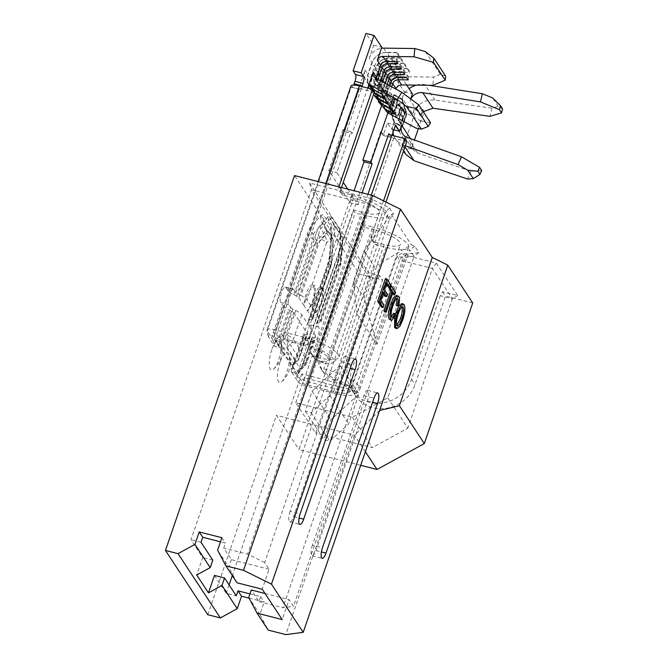 <?xml version="1.0" encoding="UTF-8"?>
<svg xmlns="http://www.w3.org/2000/svg" width="668" height="668" viewBox="0 0 668 668"><rect width="100%" height="100%" fill="white"/><g stroke="black" fill="none" stroke-linecap="round" stroke-linejoin="round"><path stroke-width="0.5" stroke-dasharray="3.34 2.5" d="M271.809 349.731A15.665 4.709 104.3 0 0 269.279 365.546A15.665 4.709 104.3 0 0 273.437 369.262A15.665 4.709 104.3 0 0 278.573 359.994A15.665 4.709 104.3 0 0 280.543 341.373A15.665 4.709 104.3 0 0 271.809 349.731M280.051 362.248A15.598 4.693 104.3 0 0 277.529 378.013A15.598 4.693 104.3 0 0 281.687 381.695A15.598 4.693 104.3 0 0 286.781 372.468A15.598 4.693 104.3 0 0 288.751 353.931A15.598 4.693 104.3 0 0 280.051 362.248M401.735 303.581L402.637 304.316C404.023 307.497 403.53 312.657 401.159 319.805L398.303 326.126L395.489 328.222M394.579 317.442L395.297 314.611M383.056 293.586L381.979 291.949L379.282 299.79L382.43 304.566L381.528 307.18M385.419 278.614L389.185 284.334L388.283 286.939M386.354 284.009L385.277 282.372L382.873 289.336L385.686 293.594L384.785 296.208M392.584 293.469L391.506 291.832L384.609 311.856M389.344 287.215L389.937 285.478L394.112 291.816L393.218 294.429M396.383 298.813L396.283 298.654C394.905 297.569 393.335 299.665 391.582 304.934C389.686 310.127 389.185 314.027 390.07 316.624L391.431 316.732M393.519 313.225L394.02 315.112L390.037 319.989M396.383 295.415L397.226 296.091C398.237 297.811 398.17 301.051 397.017 305.802M396.525 298.713L395.706 298.162L397.218 298.546M295.749 402.779L304.324 377.854L301.744 373.93L352.094 386.755L354.683 390.68L399.656 260.077L432.38 268.411L387.824 397.811L352.428 417.224L295.749 402.779L315.73 433.131L369.279 277.596L311.455 189.762L190.956 539.711L202.705 557.563L196.701 575.014M214.461 575.415L226.218 593.267L236.288 595.839M301.744 373.93L232.305 575.599M229.091 584.909L226.218 593.267M340.162 365.471L312.131 391.197L305.268 411.137L311.079 412.624L329.858 395.381L340.162 365.471L358.966 394.036L330.936 419.763L324.072 439.703L329.883 441.189L348.671 423.946L358.966 394.036M329.858 395.381L348.671 423.946M356.971 314.035L353.422 281.512L363.968 250.884L391.306 214.336L393.536 214.044L389.511 207.94L370.381 198.488L309.585 183.007L311.455 189.762L368.135 204.199L385.169 212.616L389.586 219.321L356.971 314.035L376.952 344.387L409.567 249.673L413.985 256.378L293.486 606.335L289.069 599.622L282.205 619.562M389.511 207.94L385.169 212.616L264.67 562.565L269.087 569.27L262.223 589.209M212.775 560.126L202.705 557.563M201.026 542.274L190.956 539.711M269.087 569.27L231.32 559.65L223.68 548.052L225.4 543.067L220.465 541.806M264.67 562.565L247.636 554.148L223.68 548.052M249.966 593.902L260.662 596.624L258.95 601.609L251.31 590.003M265.046 593.501L289.069 599.622M258.95 601.609L282.898 607.713L293.486 606.335M472.719 302.98L445.523 296.058L415.053 384.543A34.051 31.321 146.6 0 1 387.173 408.148A34.051 31.321 146.6 0 1 355.142 395.247A34.051 31.321 146.6 0 1 352.111 368.511L382.58 280.026L359.417 274.122L294.538 175.575M360.703 465.312L298.997 449.597L359.417 274.122M436.329 263.134L432.38 268.411L452.37 298.763L440.279 295.682L442.675 291.732L457.672 295.548L436.329 263.134L403.597 254.8L402.37 252.93L406.996 254.116L418.886 252.562L414.87 246.459L411.288 244.688L374.548 266.95L364.002 297.577L376.952 344.387M391.306 214.336L411.288 244.688M309.585 183.007L368.769 272.903L379.733 275.7L382.58 280.026M442.675 291.732L445.523 296.058M249.072 598.127L264.186 601.977L259.894 614.443L268.194 630.108M207.773 614.719L276.427 415.321L298.997 449.597M365.371 451.743L354.483 435.202L276.427 415.321M379.574 410.503L354.483 435.202L285.82 634.6M352.428 417.224L372.41 447.568L315.73 433.131M387.824 397.811L407.814 428.163L372.41 447.568M457.672 295.548L452.37 298.763L407.814 428.163M354.683 390.68L304.324 377.854M440.279 295.682L411.53 379.182A34.051 31.321 146.6 0 1 383.641 402.787A34.051 31.321 146.6 0 1 351.618 389.895A34.051 31.321 146.6 0 1 348.587 363.15L377.336 279.65L369.279 277.596L368.769 272.903M418.886 252.562L413.985 256.378L403.397 257.756L282.898 607.713M406.996 254.116L403.397 257.756L397.068 256.145L399.656 260.077L403.597 254.8M352.094 386.755L397.068 256.145L402.37 252.93M370.381 198.488L247.636 554.148M379.733 275.7L377.336 279.65M231.32 559.65L228.748 567.132L217.584 550.173M221.876 537.707L225.4 543.067M237.048 582.797L228.748 567.132M260.662 596.624L264.186 601.977M259.894 614.443L248.73 597.484M363.968 250.884L374.548 266.95M353.422 281.512L364.002 297.577M389.586 219.321L393.536 214.044M414.87 246.459L409.567 249.673M305.268 411.137L324.072 439.703M312.131 391.197L330.936 419.763M311.079 412.624L329.883 441.189M312.399 545.171A8.175 2.455 104.3 0 0 312.148 555.776A8.175 2.455 104.3 0 0 315.922 550.532L367.417 400.984A8.175 2.455 104.3 0 0 367.676 390.379A8.175 2.455 104.3 0 0 363.893 395.623L312.399 545.171L322.469 547.743M290.062 511.254A8.175 2.455 104.3 0 0 289.812 521.85A8.175 2.455 104.3 0 0 293.594 516.606L345.089 367.058A8.175 2.455 104.3 0 0 345.339 356.461A8.175 2.455 104.3 0 0 341.557 361.705L290.062 511.254L300.132 513.817M383.933 304.95L382.43 304.566M380.785 300.174L379.282 299.79M383.49 292.334L381.979 291.949M387.189 293.987L385.686 293.594M384.384 289.72L382.873 289.336M386.789 282.756L385.277 282.372M390.696 284.718L389.185 284.334M393.018 292.217L391.506 291.832M395.623 292.2L394.112 291.816M390.396 285.587L389.937 285.478M391.582 317.008L390.07 316.624M393.093 305.318L391.582 304.934M398.729 296.475L397.226 296.091M395.523 315.496L394.02 315.112M402.67 320.189L401.159 319.805M404.148 304.7L402.637 304.316M401.936 306.988L401.142 306.453L402.654 306.837M401.819 307.063L401.744 306.938C400.257 305.76 398.587 307.965 396.742 313.559C394.98 318.728 394.579 322.51 395.531 324.915L396.967 325.166M398.253 313.943L396.742 313.559M397.042 325.308L395.531 324.915M271.801 337.95L273.229 340.914L275.082 339.094L277.153 342.509A14.162 13.026 -33.4 0 1 279.057 341.273L282.589 340.421L296.308 361.263A5.444 3.048 45.5 0 0 297.786 360.712A5.444 3.048 45.5 0 0 298.354 359L295.866 361.438A14.162 3.574 -161 0 0 293.895 362.474A14.162 3.574 -161 0 0 294.196 363.751L303.414 336.981A14.162 3.574 19 0 1 303.105 335.703A14.162 3.574 19 0 1 305.084 334.676L295.866 361.438C292.976 365.722 292.292 366.473 293.82 363.701L279.057 341.273C275.583 341.089 275.709 339.494 279.441 336.488A14.162 3.574 19 0 1 273.446 332.23L271.801 337.95L267.242 331.019A11.439 2.881 19 0 1 266.983 330.435A11.439 2.881 19 0 1 267 329.984A11.439 2.881 19 0 1 275.35 329.959L302.854 336.964A30.987 7.807 19 0 1 338.835 357.213A30.987 7.807 19 0 1 338.125 358.207A30.987 7.807 19 0 1 316.223 357.28L312.566 355.877L315.046 359.225L324.322 363.367A27.68 6.981 -161 0 0 333.274 362.256A27.68 6.981 -161 0 0 301.761 343.285L274.256 336.28A8.141 2.054 -161 0 0 268.302 336.614A8.141 2.054 -161 0 0 268.494 337.031L274.657 346.391L279.658 347.669L279.032 346.709L279.107 344.788A5.444 2.572 -175.4 0 1 281.211 343.719L283.808 335.921L287.34 335.069L295.79 310.52L293.018 309.159L283.808 335.921A5.444 1.369 19 0 1 281.504 334.284L290.714 307.522L288.751 304.533A8.175 2.455 -75.7 0 1 289.561 294.379A8.175 2.455 -75.7 0 1 293.344 289.135A8.175 2.455 -75.7 0 1 293.895 289.578L295.866 292.567A5.444 1.369 -161 0 0 298.17 294.204L300.942 295.565L320.498 238.752L318.502 235.169A5.444 1.369 19 0 1 316.189 233.524C317.542 229.625 318.878 226.936 320.189 225.458L327.971 216.849C329.282 215.43 330.401 215.405 331.328 216.783L339.778 229.608L340.797 236.33L339.344 254.541L336.948 265.046L316.615 324.08L318.586 327.07A8.175 2.455 -75.7 0 1 317.768 337.223A8.175 2.455 -75.7 0 1 313.993 342.467A8.175 2.455 -75.7 0 1 313.434 342.024L311.463 339.035A5.444 1.369 19 0 1 311.355 338.542A5.444 1.369 19 0 1 312.106 338.15L313.826 337.924L305.376 362.465A14.162 7.916 -134.5 0 1 303.898 366.924A14.162 7.916 -134.5 0 1 300.066 368.352L286.347 347.51L282.814 348.37L283.123 352.929L293.31 368.402L297.577 370.798C297.844 372.185 298.454 372.368 299.398 371.341L302.896 364.912A5.444 1.369 -161 0 0 302.136 365.304A5.444 1.369 -161 0 0 302.253 365.797C300.901 369.705 299.565 372.393 298.254 373.871L297.402 374.623L293.31 368.402M279.107 344.788L281.504 334.284M312.106 338.15L302.896 364.912L305.376 362.465A14.162 3.574 -161 0 0 307.355 361.438A14.162 14.162 0 0 1 303.898 366.924L299.398 371.341A5.444 4.517 42.1 0 0 299.239 371.5A5.444 4.517 42.1 0 0 298.254 373.871M398.913 56.304A9.895 2.305 90.7 0 0 397.877 52.972A9.895 2.305 90.7 0 0 397.143 52.43A9.895 2.305 90.7 0 0 396.558 52.73L398.913 56.304L388.91 56.179A14.162 13.026 -33.4 0 0 374.573 66.224L370.456 78.189A14.162 13.026 -33.4 0 0 371.717 89.312A14.162 13.026 -33.4 0 0 376.117 93.328L384.584 97.904M402.437 61.656A9.895 2.305 90.7 0 0 401.41 58.333A9.895 2.305 90.7 0 0 400.666 57.782A9.895 2.305 90.7 0 0 400.09 58.091L402.437 61.656L392.433 61.531A14.162 13.026 -33.4 0 0 378.096 71.576L373.98 83.542A14.162 13.026 -33.4 0 0 375.241 94.664A14.162 13.026 -33.4 0 0 379.641 98.68L388.116 103.264M405.969 67.017A9.895 2.305 90.7 0 0 404.933 63.685A9.895 2.305 90.7 0 0 404.19 63.143A9.895 2.305 90.7 0 0 403.614 63.443L405.969 67.017L395.957 66.883A14.162 13.026 -33.4 0 0 381.628 76.937L377.504 88.902A14.162 13.026 -33.4 0 0 378.764 100.025A14.162 13.026 -33.4 0 0 383.165 104.041L391.64 108.617M409.492 72.369A9.895 2.305 90.7 0 0 408.457 69.038A9.895 2.305 90.7 0 0 407.714 68.495A9.895 2.305 90.7 0 0 407.138 68.804L409.492 72.369L399.489 72.244A14.162 13.026 -33.4 0 0 385.152 82.289L381.036 94.255A14.162 13.026 -33.4 0 0 382.296 105.377A14.162 13.026 -33.4 0 0 386.697 109.393L395.164 113.977M402.053 109.585L402.695 110.554L403.13 109.276L401.585 106.93L401.151 108.208L401.785 109.185L397.936 120.365L402.053 109.585L402.695 110.554M395.807 107.723C397.109 103.607 397.351 100.634 396.558 98.806L396.024 98.363L396.558 98.806C395.489 97.67 394.22 99.064 392.742 102.972C391.44 107.105 391.206 110.07 392.024 111.865L393.051 112.424L392.024 111.865C393.085 112.959 394.345 111.581 395.807 107.723L396.308 107.857C397.61 103.732 397.861 100.759 397.059 98.931C395.99 97.804 394.721 99.19 393.243 103.106L392.742 102.972M389.544 107.623L393.836 95.157L401.719 99.549L406.177 113.902L401.885 126.369L393.995 121.977L389.544 107.623L390.045 107.748L394.337 95.282L402.228 99.674L406.678 114.028L402.386 126.494L394.504 122.102L390.045 107.748M399.815 103.757L399.255 103.298L400.316 103.882L397.635 104.417L397.61 105.511L399.389 105.06C400.099 106.488 399.923 108.909 398.871 112.316C397.644 115.514 396.6 116.599 395.74 115.572L395.406 111.907L394.922 112.299L395.297 116.85L396.383 117.468L395.297 116.85L397.26 116.516L399.163 112.633C400.466 108.45 400.683 105.494 399.815 103.757M399.38 112.449C398.153 115.647 397.109 116.733 396.249 115.706L395.915 112.032L395.423 112.424L395.807 116.975L397.769 116.641L399.673 112.767C400.967 108.583 401.184 105.619 400.316 103.882L398.136 104.542L398.111 105.644L399.898 105.185L398.913 104.676L399.898 105.185C400.6 106.613 400.433 109.034 399.38 112.449L398.871 112.316M396.233 115.973L395.74 115.572L396.233 115.973M400.691 124.549L404.975 112.082L403.322 109.569L402.879 110.846L404.274 112.959L402.954 116.8L401.56 114.679L401.117 115.956L402.512 118.077L400.867 122.87L399.472 120.749L399.03 122.027L401.192 124.674L405.484 112.216L404.975 112.082M298.88 297.778L303.973 305.518A13.619 4.091 -75.7 0 1 307.088 291.507A13.619 4.091 -75.7 0 1 312.532 285.027A13.619 4.091 -75.7 0 1 313.693 296.751A13.619 4.091 -75.7 0 1 307.497 310.87L303.973 305.518L307.89 292.384L314.503 285.528L315.48 286.271L314.561 298.838L307.497 310.87L312.599 318.611A5.444 1.369 -161 0 1 312.716 319.104L331.236 265.313A5.444 1.369 19 0 1 330.476 265.705L329.516 263.71A14.162 3.574 -161 0 0 327.545 264.737L327.545 264.737A14.162 3.574 -161 0 0 327.846 266.014L330.243 255.51L332.029 233.199L331.002 226.469L323.988 215.806C323.053 214.428 321.934 214.453 320.623 215.881L311.096 226.427C309.777 227.905 308.449 230.594 307.096 234.501L287.808 290.513A14.162 3.574 -161 0 0 293.803 294.772L296.575 296.141A5.444 1.369 -161 0 1 298.88 297.778L317.4 243.987L326.928 233.441L332.898 242.509L331.119 264.82L312.599 318.611M318.978 322.97L317.258 323.195L337.591 264.161L338.542 266.156L318.978 322.97A14.162 3.574 -161 0 0 320.957 321.943A14.162 3.574 -161 0 0 320.657 320.665L315.555 312.925A13.619 4.091 104.3 0 0 321.751 298.805A13.619 4.091 104.3 0 0 320.59 287.073A13.619 4.091 104.3 0 0 315.146 293.561A13.619 4.091 104.3 0 0 312.031 307.572L306.938 299.823A14.162 3.574 -161 0 0 300.942 295.565M312.716 319.104A5.444 1.369 -161 0 1 311.956 319.496L310.236 319.721A14.162 3.574 -161 0 0 308.257 320.749A14.162 3.574 -161 0 0 308.558 322.026L327.846 266.014M293.803 294.772L313.092 238.76A14.162 3.574 19 0 1 307.096 234.501M320.657 320.665L340.212 263.852A14.162 3.574 -161 0 1 340.521 265.129A14.162 3.574 -161 0 1 338.542 266.156A14.162 12.041 154.4 0 0 340.88 259.844L339.085 256.078L337.591 264.161A5.444 1.369 -161 0 0 336.831 264.553A5.444 1.369 -161 0 0 336.948 265.046M317.258 323.195A5.444 1.369 -161 0 0 316.498 323.588A5.444 1.369 -161 0 0 316.615 324.08M303.105 335.703L293.895 362.474L291.173 368.168L292.125 368.811L294.196 363.751M320.623 215.881A14.162 11.74 42.1 0 0 322.452 223.68L326.226 230.443L316.699 240.981A5.444 1.152 -29.2 0 1 315.096 242.342L313.092 238.76L312.925 234.226L322.452 223.68C322.828 223.304 323.562 224.056 324.665 225.951L331.687 236.614L329.516 263.71L310.236 319.721M331.002 226.469A14.162 13.026 146.6 0 0 331.687 236.614L332.639 238.61A5.444 4.634 -25.6 0 1 332.781 238.877A5.444 4.634 -25.6 0 1 333.157 240.973L331.361 237.207L331.687 236.614L331.361 237.207A14.162 6.688 -175.4 0 1 330.994 235.403L330.994 235.403A14.162 6.688 -175.4 0 1 332.029 233.199M308.257 320.749L327.545 264.737L329.215 257.714A14.162 6.688 -175.4 0 0 329.575 259.518L331.378 263.284L333.157 240.973A5.444 2.572 4.6 0 1 333.299 241.666A5.444 2.572 4.6 0 1 332.898 242.509A5.444 5.01 -33.4 0 0 332.639 238.61L326.669 229.541A5.444 5.01 -33.4 0 1 326.928 233.441A5.444 4.517 42.1 0 0 326.226 230.443A5.444 1.152 -29.2 0 0 326.669 229.541L324.665 225.951A14.162 13.026 146.6 0 1 323.988 215.806M293.728 312.733L307.447 333.566L298.997 358.106L285.278 337.273L293.728 312.733A5.444 1.369 19 0 0 291.423 311.096L288.651 309.727A14.162 3.574 19 0 1 282.656 305.468L273.446 332.23M292.617 365.839L293.82 363.701A14.162 13.026 -33.4 0 0 291.924 364.937L292.617 365.83M277.153 342.509L291.924 364.937M273.229 340.914L274.373 345.03L275.901 340.571L275.082 339.094M291.173 368.168L291.49 371.024L293.018 366.573L292.626 365.755M401.894 99.039L406.436 113.669L401.86 126.953L393.819 122.486L389.285 107.857L393.861 94.564L402.403 99.165L406.937 113.794L402.361 127.087L394.329 122.611L389.786 107.982L394.362 94.697L402.403 99.165M287.808 290.513L285.846 287.524A8.175 2.455 104.3 0 0 285.286 287.081A8.175 2.455 104.3 0 0 281.504 292.325A8.175 2.455 104.3 0 0 280.694 302.479L282.656 305.468M351.017 85.972A11.439 2.881 -161 0 0 351.259 86.999A5.444 1.637 104.3 0 0 351.635 87.291A5.444 1.637 104.3 0 0 353.648 85.078M396.149 88.802L400.266 76.845A14.162 13.026 146.6 0 1 402.428 76.703L399.489 72.244A9.895 2.305 90.7 0 0 398.454 68.913A9.895 2.305 90.7 0 0 397.71 68.37A9.895 2.305 90.7 0 0 397.134 68.67L395.957 66.883A9.895 2.305 90.7 0 0 394.93 63.56A9.895 2.305 90.7 0 0 394.187 63.009A9.895 2.305 90.7 0 0 393.611 63.318L392.433 61.531A9.895 2.305 90.7 0 0 391.398 58.2A9.895 2.305 90.7 0 0 390.663 57.657A9.895 2.305 90.7 0 0 390.079 57.957L388.91 56.179A9.895 2.305 90.7 0 0 387.874 52.847A9.895 2.305 90.7 0 0 387.131 52.296A9.895 2.305 90.7 0 0 386.555 52.605A14.162 13.026 -33.4 0 0 372.226 62.65L369.287 58.191L373.746 45.224L365.964 33.4M400.09 58.091L390.079 57.957A14.162 13.026 -33.4 0 0 375.75 68.011L374.573 66.224A9.895 2.497 19 0 1 371.675 63.159A9.895 2.497 19 0 1 372.226 62.65L368.101 74.616A14.162 13.026 -33.4 0 0 369.362 85.738M369.103 84.168A14.162 13.026 146.6 0 1 366.423 81.279A14.162 13.026 146.6 0 1 365.162 70.157L344.053 131.471L352.111 133.525L350.934 131.738L336.856 172.611L343.277 182.364M350.934 131.738L342.876 129.684L344.053 131.471M342.876 129.684L328.798 170.557L349.957 202.696L354.073 190.739M381.303 106.462L383.975 98.722A14.162 13.026 -33.4 0 0 385.236 109.844M400.608 75.843L400.266 76.845A14.162 13.026 146.6 0 0 388.091 86.757L392.55 73.789L400.608 75.843L406.645 85.003M502.545 108.817L498.194 106.371L491.965 108.233L435.01 100.117C427.528 99.365 421.199 101.962 416.03 107.899L414.82 107.615L412.59 114.094L402.161 98.263L404.399 91.783L392.55 73.789M414.82 107.615L416.147 109.636L403.28 147.018L411.329 149.073L414.452 140.021M401.944 144.998L402.971 145.248L404.006 139.019L401.944 144.998L403.28 147.018M388.768 133.775L391.164 137.416A11.439 2.881 -161 0 1 380.71 131.721L383.173 135.47L387.465 123.012L391.523 129.166L393.586 123.188A19.614 18.044 146.6 0 0 392.559 129.433L393.903 129.776M359.843 389.127L408.682 247.302A30.987 7.807 -161 0 1 386.071 247.36L376.694 244.972L374.806 242.117L384.183 244.505A22.269 5.611 -161 0 0 400.441 244.463A22.269 5.611 -161 0 0 374.581 229.909L324.899 374.189L320.206 367.483L323.863 368.878A30.987 7.807 19 0 1 359.843 389.127A30.987 7.807 19 0 1 359.134 390.12A30.987 7.807 19 0 1 337.231 389.185L309.727 382.179A11.439 2.881 19 0 1 296.684 375.742L292.125 368.811M303.414 336.981L305.376 339.97A8.175 2.455 104.3 0 0 305.936 340.413A8.175 2.455 104.3 0 0 309.718 335.169A8.175 2.455 104.3 0 0 310.528 325.015L308.558 322.026M291.49 371.024L291.774 372.393L296.776 373.662L302.938 383.023A2.722 0.685 19 0 0 306.044 384.559L333.549 391.565A22.269 5.611 19 0 0 349.807 391.523L400.441 244.463M291.774 372.393L297.936 381.754A8.141 2.054 -161 0 0 307.213 386.338L334.718 393.343A27.68 6.981 -161 0 0 354.282 394.17A27.68 6.981 -161 0 0 334.601 378.973L323.354 371.842M374.339 92.134L361.246 88.802A2.722 0.685 -161 0 0 359.259 88.802A2.722 0.685 -161 0 0 359.317 89.053L273.496 338.3L283.123 352.929M305.084 334.676L306.804 334.451A5.444 1.369 19 0 0 307.564 334.058A5.444 1.369 19 0 0 307.447 333.566M295.79 310.52A14.162 3.574 19 0 1 301.786 314.787L315.505 335.62A14.162 3.574 19 0 1 315.805 336.897A14.162 3.574 19 0 1 313.826 337.924M274.657 346.391L274.373 345.03M406.845 141.499L393.753 138.167A11.439 2.881 -161 0 1 391.164 137.416L391.982 135.337M405.676 154.3L402.971 145.248L409.901 146.902L411.964 140.923L410.428 138.585M409.901 146.902L411.329 149.073M418.385 128.59L423.879 112.641M423.245 111.673L420.548 115.998L422.777 109.519L423.829 111.113M410.787 98.973A10.897 10.02 -33.4 0 0 410.219 100.309L410.703 98.914M391.64 86.807L388.617 95.591A5.444 5.01 -33.4 0 0 389.102 99.866A5.444 5.01 -33.4 0 0 390.797 101.411L399.264 105.987L397.577 108.316L396.408 106.529L397.861 103.857L399.264 105.987M387.908 112.733L392.024 100.768A5.444 5.01 -33.4 0 0 392.517 105.051A5.444 5.01 -33.4 0 0 394.204 106.596L420.623 120.875L416.055 128.139M347.727 189.119L358.015 204.75L362.131 192.793M367.759 88.076L352.111 133.525M268.494 337.031L267.242 331.019L351.259 86.999L359.317 89.053A5.444 1.637 104.3 0 0 359.693 89.345A5.444 1.637 104.3 0 0 361.931 86.598M378.055 79.467L378.038 79.517A5.444 5.01 -33.4 0 0 378.522 83.801A5.444 5.01 -33.4 0 0 380.217 85.345L388.684 89.921L386.997 92.242L385.828 90.464L387.281 87.792L388.684 89.921M380.785 80.937L380.159 82.74A5.444 5.01 -33.4 0 0 380.643 87.024A5.444 5.01 -33.4 0 0 382.338 88.568L390.813 93.144L392.216 95.273L390.529 97.603L389.352 95.816L390.813 93.144M376.376 78.557A5.444 5.01 -33.4 0 0 377.119 81.663A5.444 5.01 -33.4 0 0 378.814 83.208L387.281 87.792M430.559 122.787L420.623 120.875M389.836 85.83L387.215 93.453A5.444 5.01 -33.4 0 0 387.699 97.737A5.444 5.01 -33.4 0 0 389.386 99.281L397.861 103.857M387.114 84.36L385.085 90.23A5.444 5.01 -33.4 0 0 385.578 94.514A5.444 5.01 -33.4 0 0 387.265 96.058L395.74 100.634L394.053 102.955L392.876 101.169L394.337 98.505L395.74 100.634M385.311 83.383L383.683 88.101A5.444 5.01 -33.4 0 0 384.167 92.376A5.444 5.01 -33.4 0 0 385.862 93.921L394.337 98.505M382.58 81.913L381.562 84.878A5.444 5.01 -33.4 0 0 382.046 89.153A5.444 5.01 -33.4 0 0 383.741 90.698L392.216 95.273M403.614 63.443L393.611 63.318A14.162 13.026 -33.4 0 0 379.274 73.363L378.096 71.576A9.895 2.497 19 0 1 375.199 68.52A9.895 2.497 19 0 1 375.75 68.011L371.633 79.976A14.162 13.026 -33.4 0 0 372.886 91.098A14.162 13.026 -33.4 0 0 375.241 93.729M369.287 58.191A14.162 13.026 146.6 0 1 381.461 48.28M407.138 68.804L397.134 68.67A14.162 13.026 -33.4 0 0 382.797 78.724L381.628 76.937A9.895 2.497 19 0 1 378.731 73.872A9.895 2.497 19 0 1 379.274 73.363L375.157 85.329A14.162 13.026 -33.4 0 0 376.418 96.451A14.162 13.026 -33.4 0 0 378.764 99.081M388.091 86.757L385.152 82.289A9.895 2.497 19 0 1 382.255 79.225A9.895 2.497 19 0 1 382.797 78.724L378.681 90.681A14.162 13.026 -33.4 0 0 379.942 101.812A14.162 13.026 -33.4 0 0 382.296 104.433M481.686 170.532L471.04 171.284L417.584 153.014L412.891 149.415L411.964 140.923M471.04 171.284L467.583 179.049M402.161 98.263A19.614 18.044 146.6 0 1 405.618 92.092L412.457 93.829M404.399 91.783L405.618 92.092A19.614 18.044 146.6 0 1 409.092 88.727M373.746 45.224L381.804 47.278M309.526 337.198L353.297 210.078L355.176 212.933L311.405 340.054L309.526 337.198A21.794 20.048 -33.4 0 0 311.463 354.307A21.794 20.048 -33.4 0 0 313.501 356.871L315.046 359.225M353.297 210.078L363.175 212.591A22.269 5.611 -161 0 0 379.432 212.549A22.269 5.611 -161 0 0 353.564 198.004L344.187 195.607L342.308 192.751L351.685 195.139A30.987 7.807 -161 0 1 387.674 215.388A30.987 7.807 -161 0 1 365.054 215.455L355.176 212.933M312.566 355.877A21.794 20.048 146.6 0 1 311.405 340.054M341.49 187.533L340.872 189.345A5.444 5.01 -33.4 0 0 341.356 193.62A5.444 5.01 -33.4 0 0 344.187 195.607M342.308 192.751A5.444 5.01 146.6 0 1 339.478 190.764A5.444 5.01 146.6 0 1 338.876 186.865M353.564 198.004L302.93 345.055L275.425 338.05A2.722 0.685 19 0 0 273.437 338.058A2.722 0.685 19 0 0 273.496 338.3M374.581 229.909L364.695 227.396L320.924 354.516L319.045 351.66A21.794 20.048 -33.4 0 0 320.206 367.483M364.695 227.396L362.816 224.54L319.045 351.66M334.601 378.973L333.457 380.009L324.899 374.189A21.794 20.048 146.6 0 1 322.869 371.625A21.794 20.048 146.6 0 1 320.924 354.516M362.816 224.54L372.694 227.053L323.863 368.878M383.541 200.868L371.491 235.854L373.37 238.71A5.444 5.01 -33.4 0 0 373.855 242.985A5.444 5.01 -33.4 0 0 376.694 244.972M385.987 202.07L373.37 238.71M374.806 242.117A5.444 5.01 146.6 0 1 371.976 240.129A5.444 5.01 146.6 0 1 371.491 235.854M333.457 380.009A22.269 5.611 19 0 1 349.807 391.523M408.682 247.302A30.987 7.807 -161 0 0 372.694 227.053M302.93 345.055A22.269 5.611 19 0 1 328.79 359.609A22.269 5.611 19 0 1 321.083 361.213C318.369 360.937 315.839 359.493 313.501 356.871L363.175 212.591M383.173 135.47L391.231 137.524M387.465 123.012L395.523 125.058M402.428 76.703L433.624 77.104L432.856 85.337M383.616 48.138L386.555 52.605L396.558 52.73M445.614 76.068L440.279 74.332L425.265 51.528M440.279 74.332L433.624 77.104M328.798 170.557L336.856 172.611M349.957 202.696L358.015 204.75M391.523 129.166L392.559 129.433A19.614 18.044 146.6 0 0 392.901 132.681M405.367 145.774L403.898 145.257A19.614 18.044 146.6 0 1 395.331 138.585A19.614 18.044 146.6 0 1 393.853 135.813M422.777 109.519L416.03 107.899L412.59 114.094M416.214 85.128A19.614 18.044 146.6 0 1 424.79 84.585L429.257 85.295M498.194 106.371L492.65 97.954M491.965 108.233L489.961 116.349M424.205 111.681L416.147 109.636M398.353 77.647L397.218 74.966A8.442 7.766 -33.4 0 0 388.676 80.962L384.559 92.927A8.442 7.766 -33.4 0 0 385.311 99.557A8.442 7.766 -33.4 0 0 387.933 101.953L396.408 106.529M408.257 79.884L408.399 76.887L398.395 76.753A8.442 7.766 -33.4 0 0 389.853 82.748L385.728 94.706A8.442 7.766 -33.4 0 0 386.48 101.344A8.442 7.766 -33.4 0 0 389.11 103.732L397.577 108.316M396.842 77.63L397.218 74.966L407.229 75.1L406.854 77.755M408.399 76.887L407.229 75.1M394.83 72.294L393.694 69.614A8.442 7.766 -33.4 0 0 385.152 75.601L381.027 87.566A8.442 7.766 -33.4 0 0 381.779 94.196A8.442 7.766 -33.4 0 0 384.409 96.593L392.876 101.169M404.724 74.532L404.875 71.526L394.871 71.401A8.442 7.766 -33.4 0 0 386.329 77.388L382.205 89.353A8.442 7.766 -33.4 0 0 382.956 95.983A8.442 7.766 -33.4 0 0 385.578 98.38L394.053 102.955M393.318 72.269L393.694 69.614L403.697 69.739L403.322 72.403M404.875 71.526L403.697 69.739M391.298 66.934L390.17 64.262A8.442 7.766 -33.4 0 0 381.62 70.249L377.504 82.214A8.442 7.766 -33.4 0 0 378.255 88.844A8.442 7.766 -33.4 0 0 380.877 91.24L389.352 95.816M401.201 69.171L401.351 66.174L391.348 66.04A8.442 7.766 -33.4 0 0 382.797 72.035L378.681 84.001A8.442 7.766 -33.4 0 0 379.432 90.631A8.442 7.766 -33.4 0 0 382.054 93.019L390.529 97.603M389.795 66.917L390.17 64.262L400.174 64.387L399.798 67.042M401.351 66.174L400.174 64.387M387.774 61.581L386.638 58.901A8.442 7.766 -33.4 0 0 378.096 64.888L373.98 76.853A8.442 7.766 -33.4 0 0 374.731 83.483A8.442 7.766 -33.4 0 0 377.353 85.88L385.828 90.464M397.677 63.819L397.819 60.813L387.816 60.688A8.442 7.766 -33.4 0 0 379.274 66.675L375.157 78.64A8.442 7.766 -33.4 0 0 375.909 85.27A8.442 7.766 -33.4 0 0 378.531 87.667L386.997 92.242M386.263 61.556L386.638 58.901L396.65 59.026L396.274 61.69M397.819 60.813L396.65 59.026M293.018 366.573L296.776 373.662M279.658 347.669L275.901 340.571M330.243 255.51A14.162 6.688 -175.4 0 0 329.215 257.714L331.019 234.585L332.781 238.877A5.444 5.444 0 0 1 333.299 241.666L331.512 263.977A5.444 5.444 0 0 1 331.236 265.313A5.444 1.369 19 0 0 331.119 264.82A5.444 2.572 4.6 0 0 331.512 263.977A5.444 2.572 4.6 0 0 331.378 263.284A5.444 4.634 -25.6 0 1 330.476 265.705L311.956 319.496M291.423 311.096L282.973 335.637A5.444 1.369 19 0 1 285.278 337.273A5.444 5.01 -33.4 0 1 282.589 340.421A5.444 2.739 -103.6 0 0 282.973 335.637L279.441 336.488L288.651 309.727M339.344 254.541A5.444 2.572 -175.4 0 0 338.943 255.385A5.444 2.572 -175.4 0 0 339.085 256.078L340.538 237.875L340.037 233.508L331.595 220.682C330.593 219.104 329.625 218.828 328.673 219.856L320.899 228.456C319.947 229.533 319.154 231.771 318.502 235.169L298.17 294.204M331.328 216.783A5.444 5.01 146.6 0 0 331.595 220.682L333.591 224.264A14.162 3.006 150.8 0 1 332.447 226.611L328.673 219.856A5.444 4.517 42.1 0 1 327.971 216.849M320.189 225.458A5.444 4.517 42.1 0 0 320.899 228.456L324.665 235.219A14.162 3.006 150.8 0 1 320.498 238.752A14.162 3.574 -161 0 1 326.493 243.01L306.938 299.823M316.498 323.588L336.831 264.553L338.943 255.385L340.396 237.182A5.444 2.572 -175.4 0 0 340.538 237.875L342.342 241.641A14.162 12.041 154.4 0 0 341.356 236.196L340.037 233.508A5.444 5.01 146.6 0 1 339.778 229.608M320.957 321.943L340.521 265.129A14.162 14.162 0 0 0 341.248 261.647A14.162 6.688 -175.4 0 0 340.88 259.844L342.342 241.641A14.162 6.688 -175.4 0 1 342.701 243.436A14.162 14.162 0 0 0 341.356 236.196A14.162 12.041 154.4 0 0 340.989 235.503L340.037 233.508M281.211 343.719L282.814 348.37M301.786 314.787L293.336 339.327A14.162 3.574 -161 0 0 287.34 335.069A14.162 7.123 76.4 0 1 286.347 347.51A14.162 13.026 146.6 0 0 293.336 339.327L307.055 360.161L315.505 335.62M293.018 309.159A5.444 1.369 19 0 1 290.714 307.522M322.56 287.582L315.939 294.438L312.031 307.572L315.555 312.925L322.619 300.884L323.529 288.325L320.59 287.073M394.362 94.697L393.861 94.564M389.786 107.982L389.285 107.857M394.329 122.611L393.819 122.486M402.361 127.087L401.86 126.953M406.937 113.794L406.436 113.669M394.337 95.282L393.836 95.157M394.504 122.102L393.995 121.977M402.386 126.494L401.885 126.369M406.678 114.028L406.177 113.902M402.228 99.674L401.719 99.549M393.243 103.106C391.949 107.231 391.707 110.195 392.525 111.999C393.586 113.092 394.846 111.706 396.308 107.857M392.976 110.738C392.275 109.31 392.45 106.897 393.51 103.498C394.704 100.375 395.74 99.273 396.608 100.192C397.276 101.661 397.093 104.074 396.049 107.448C394.855 110.554 393.828 111.648 392.976 110.738L392.475 110.604C391.774 109.176 391.949 106.763 393.001 103.373C394.204 100.25 395.239 99.148 396.099 100.058C396.775 101.528 396.592 103.949 395.548 107.323C394.354 110.429 393.327 111.523 392.475 110.604L392.976 110.738M393.51 103.498L393.001 103.373M396.049 107.448L395.548 107.323M398.136 104.542L397.635 104.417M398.111 105.644L397.61 105.511M395.915 112.032L395.406 111.907M395.423 112.424L394.922 112.299M397.769 116.641L397.26 116.516M399.673 112.767L399.163 112.633M403.196 110.688L403.639 109.41L403.13 109.276M403.639 109.41L401.585 106.93M402.094 107.064L401.652 108.341L401.151 108.208M401.652 108.341L402.295 109.31L401.785 109.185M402.295 109.31L398.437 120.499L397.936 120.365M398.437 120.499L398.704 120.9L398.203 120.766M398.704 120.9L402.553 109.711M405.484 112.216L403.322 109.569M403.823 109.694L403.389 110.972L402.879 110.846M403.389 110.972L404.274 112.959M404.775 113.092L403.455 116.925L402.954 116.8M403.455 116.925L401.56 114.679M402.061 114.804L401.627 116.082L401.117 115.956M401.627 116.082L402.512 118.077M403.021 118.203L401.368 122.996L400.867 122.87M401.368 122.996L399.472 120.749M399.973 120.875L399.531 122.16L399.03 122.027M399.531 122.16L401.192 124.674M411.53 379.182L415.053 384.543M348.587 363.15L352.111 368.511M315.922 550.532L321.4 551.927M363.893 395.623L373.963 398.186M367.417 400.984L372.552 402.286M293.594 516.606L299.072 518.009M341.557 361.705L351.635 364.269M345.089 367.058L350.224 368.369M340.212 263.852L341.674 245.649L334.276 234.41L326.493 243.01A14.162 11.74 -137.9 0 0 324.665 235.219L332.447 226.611A14.162 11.74 -137.9 0 1 334.276 234.41A14.162 13.026 146.6 0 0 333.591 224.264L340.989 235.503A14.162 13.026 146.6 0 1 341.674 245.649A14.162 6.688 -175.4 0 0 342.701 243.436L341.248 261.647A14.162 6.688 -175.4 0 1 340.212 263.852M311.096 226.427A14.162 11.74 42.1 0 0 312.925 234.226L316.699 240.981A5.444 4.517 42.1 0 1 317.4 243.987A5.444 1.369 19 0 0 315.096 242.342L296.575 296.141M295.866 292.567L316.189 233.524M383.975 98.722L381.036 94.255A9.895 2.497 19 0 1 378.138 91.19A9.895 2.497 19 0 1 378.681 90.681L377.504 88.902A9.895 2.497 19 0 1 374.606 85.838A9.895 2.497 19 0 1 375.157 85.329L373.98 83.542A9.895 2.497 19 0 1 371.082 80.477A9.895 2.497 19 0 1 371.633 79.976L370.456 78.189A9.895 2.497 19 0 1 367.559 75.125A9.895 2.497 19 0 1 368.101 74.616L365.162 70.157M404.006 139.019L393.586 123.188M380.71 131.721L296.684 375.742L297.936 381.754M293.82 363.701L296.308 361.263A5.444 5.01 -33.4 0 0 298.997 358.106A5.444 1.369 19 0 1 299.114 358.599A5.444 1.369 19 0 1 298.354 359L306.804 334.451M311.463 339.035L302.253 365.797M367.934 194.271L302.938 383.023M420.548 115.998L410.219 100.309M392.024 100.768L388.617 95.591L385.728 94.706L384.559 92.927L387.215 93.453L385.085 90.23L382.205 89.353L381.027 87.566L383.683 88.101L381.562 84.878L378.681 84.001L377.504 82.214L380.159 82.74L378.038 79.517L375.157 78.64L373.98 76.853L376.635 77.388M394.204 106.596L390.797 101.411L389.11 103.732L387.933 101.953L389.386 99.281L387.265 96.058L385.578 98.38L384.409 96.593L385.862 93.921L383.741 90.698L382.054 93.019L380.877 91.24L382.338 88.568L380.217 85.345L378.531 87.667L377.353 85.88L378.814 83.208L375.399 78.031M377.002 94.681L376.117 93.328A9.895 3.482 -61.6 0 1 374.573 93.361M380.535 100.033L379.641 98.68A9.895 3.482 -61.6 0 1 378.096 98.722M384.058 105.394L383.165 104.041A9.895 3.482 -61.6 0 1 381.62 104.074M387.582 110.746L386.697 109.393A9.895 3.482 -61.6 0 1 385.144 109.427M365.054 215.455L316.223 357.28M339.311 186.982L340.872 189.345M325.767 183.525L275.35 329.959L274.256 336.28M351.685 195.139L302.854 336.964L301.761 343.285M361.246 88.802L275.425 338.05M386.071 247.36L337.231 389.185L334.718 393.343M393.753 138.167L309.727 382.179L307.213 386.338M384.183 244.505L333.549 391.565M371.274 195.123L306.044 384.559M321.083 361.213L324.322 363.367M404.983 146.902L403.898 145.257M435.01 100.117L424.79 84.585M417.584 153.014L407.371 137.499M390.797 83.032L389.853 82.748L388.676 80.962L391.331 81.488M374.08 92.902A9.895 3.482 -61.6 0 1 373.662 91.098M387.273 77.68L386.329 77.388L385.152 75.601L387.807 76.135M383.749 72.319L382.797 72.035L381.62 70.249L384.275 70.783M380.226 66.967L379.274 66.675L378.096 64.888L380.752 65.422M297.577 370.798L300.066 368.352A14.162 13.026 146.6 0 0 307.055 360.161A14.162 3.574 -161 0 1 307.355 361.438L315.805 336.897M340.204 233.792L340.396 237.182A5.444 2.572 -175.4 0 1 340.797 236.33M310.528 325.015L318.586 327.07M293.895 289.578L285.846 287.524M313.434 342.024L305.376 339.97M280.694 302.479L288.751 304.533M273.437 369.262A25.1 25.1 0 0 0 280.543 341.373M281.687 381.695A25.058 25.058 0 0 0 288.751 353.931M351.618 389.895L355.142 395.247M312.148 555.776L322.218 558.339M367.676 390.379L377.746 392.951M289.812 521.85L299.882 524.413M345.339 356.461L355.409 359.025M390.571 317.041L392.083 317.425M396.116 325.399L397.627 325.784M299.231 371.517L302.136 365.304L311.355 338.542M314.503 285.528L312.532 285.027M377.119 81.663L373.704 76.486M380.643 87.024L378.522 83.801M384.167 92.376L382.046 89.153M387.699 97.737L385.578 94.514M368.836 84.936L366.423 81.279M372.886 91.098L371.717 89.312M376.418 96.451L375.241 94.664M379.942 101.812L378.764 100.025M384.851 109.268L382.296 105.377M392.517 105.051L389.102 99.866M311.463 354.307L313.234 357.004M321.091 368.936L322.869 371.625M318.102 181.579L267 329.984M359.259 88.802L273.437 338.058M387.674 215.388L338.835 357.213M379.432 212.549L328.79 359.609M354.282 394.17L359.134 390.12M268.302 336.614L266.983 330.435M333.274 362.256L338.125 358.207M341.356 193.62L339.478 190.764M373.855 242.985L371.976 240.129M351.635 87.291L359.693 89.345M403.547 151.068L395.331 138.585M412.891 149.415L402.612 133.792M386.48 101.344L385.311 99.557M407.714 68.495L397.71 68.37C390.237 68.687 385.085 72.311 382.255 79.225L378.138 91.19L378.28 101.62M404.19 63.143L394.187 63.009C386.714 63.335 381.562 66.95 378.731 73.872L374.606 85.838L374.756 96.267M400.666 57.782L390.663 57.657C383.19 57.974 378.038 61.598 375.199 68.52L371.082 80.477L370.431 87.951L373.429 94.789M397.143 52.43L387.131 52.296C379.658 52.622 374.506 56.246 371.675 63.159L367.559 75.125L368.218 86.74M369.187 88.443L374.022 93.052M382.956 95.983L381.779 94.196M379.432 90.631L378.255 88.844M375.909 85.27L374.731 83.483M293.11 365.304L297.786 360.712A5.444 5.444 0 0 0 299.114 358.599L307.564 334.058M313.993 342.467L305.936 340.413M293.344 289.135L285.286 287.081"/><path stroke-width="1" d="M397.001 328.606L396.149 327.921C394.78 324.84 395.231 319.788 397.51 312.766L400.374 306.27L403.247 303.965L404.148 304.7C405.534 307.881 405.042 313.041 402.67 320.189L399.815 326.51L397.001 328.606L395.489 328.222L394.638 327.537L394.579 317.442M395.297 314.611L398.863 305.877L401.735 303.581L403.247 303.965M265.046 593.501L251.31 590.003L248.73 597.484L257.03 613.149L268.194 630.108L285.82 634.6L303.189 632.337L271.45 584.133L400.533 209.259L372.585 195.457L294.538 175.575L165.455 550.449L207.773 614.719L220.356 617.925L237.24 608.673L241.532 596.207L249.072 598.127M303.189 632.337L432.271 257.464L400.533 209.259M325.992 553.096L377.487 403.547A8.175 2.455 104.3 0 0 377.746 392.951A8.175 2.455 104.3 0 0 373.963 398.186L322.469 547.743A8.175 2.455 104.3 0 0 322.218 558.339A8.175 2.455 104.3 0 0 325.992 553.096L321.4 551.927M303.664 519.178L355.159 369.621A8.175 2.455 104.3 0 0 355.409 359.025A8.175 2.455 104.3 0 0 351.635 364.269L300.132 513.817A8.175 2.455 104.3 0 0 299.882 524.413A8.175 2.455 104.3 0 0 303.664 519.178L299.072 518.009M389.795 287.332L386.789 282.756L384.384 289.72L387.189 293.987L386.296 296.592L383.49 292.334L380.785 300.174L383.933 304.95L383.04 307.564L381.528 307.18L377.629 301.251L385.419 278.614L386.931 278.999L390.696 284.718L389.795 287.332L388.283 286.939L386.354 284.009M386.296 296.592L384.785 296.208L383.056 293.586M386.121 312.248L385.361 311.104L392.258 291.073L390.555 288.467L391.448 285.862L395.623 292.2L394.73 294.813L393.018 292.217L386.121 312.248L384.609 311.856L383.858 310.712L390.755 290.689L389.043 288.083L389.344 287.215M394.73 294.813L393.218 294.429L392.584 293.469M391.431 316.732L393.519 313.225L395.03 313.609L395.523 315.496L391.548 320.373L389.244 319.337C387.807 316.24 388.342 311.054 390.822 303.798L393.611 297.527L396.383 295.415L398.729 296.475C399.748 298.195 399.681 301.435 398.52 306.186L396.024 305.343C396.859 302.095 396.942 299.865 396.283 298.654M391.548 320.373L389.244 319.337M220.465 541.806L202.738 537.289L201.026 542.274L212.775 560.126L210.203 567.608L196.701 575.014L208.458 592.867L221.96 585.46L237.24 608.673M249.966 593.902L238 590.854L236.288 595.839L224.531 577.987L214.461 575.415L208.458 592.867M232.305 575.599L229.091 584.909M257.03 613.149L282.205 619.562L262.223 589.209L237.048 582.797L225.876 565.838L243.503 570.33L372.585 195.457M271.45 584.133L243.503 570.33M447.794 265.129L399.389 405.71L424.314 443.56L472.719 302.98L447.794 265.129L432.271 257.464M424.314 443.56L377.044 469.479L360.703 465.312M165.455 550.449L178.047 553.655L194.922 544.395L199.214 531.937L221.876 537.707L217.584 550.173L225.876 565.838M178.047 553.655L220.356 617.925M377.044 469.479L365.371 451.743M379.574 410.503L399.389 405.71M199.214 531.937L202.738 537.289M194.922 544.395L210.203 567.608M224.531 577.987L221.96 585.46M238 590.854L241.532 596.207M383.04 307.564L379.14 301.644L377.629 301.251M379.14 301.644L386.931 278.999M385.361 311.104L383.858 310.712M391.448 285.862L390.396 285.587M390.555 288.467L389.043 288.083M392.258 291.073L390.755 290.689M398.52 306.186L397.535 305.727C398.37 302.487 398.454 300.249 397.794 299.039C396.408 297.953 394.846 300.049 393.093 305.318C391.197 310.52 390.696 314.411 391.582 317.008L392.083 317.425M391.582 317.008C392.5 318.018 393.644 316.891 395.03 313.609M397.218 298.546L397.794 299.039L396.525 298.713M397.535 305.727L396.024 305.343M390.755 319.721C389.319 316.624 389.853 311.447 392.333 304.182L390.822 303.798M392.333 304.182L395.122 297.92L397.894 295.799M397.042 325.308C398.479 326.452 400.107 324.364 401.919 319.028C403.756 313.751 404.198 309.843 403.255 307.322C401.769 306.144 400.099 308.349 398.253 313.943C396.491 319.112 396.091 322.894 397.042 325.308L397.627 325.784M401.936 306.988L403.255 307.322L402.654 306.837M396.149 327.921L394.638 327.537M397.51 312.766L395.999 312.373M396.967 325.166L400.408 318.644C402.245 313.359 402.687 309.459 401.744 306.938M401.919 319.028L400.408 318.644M353.648 85.078A5.444 1.637 104.3 0 0 354.157 83.801L355.017 81.304A5.444 1.637 104.3 0 0 355.551 74.54L353.088 70.791L361.146 72.837L374.013 35.454L381.804 47.278L377.336 60.237A5.444 5.01 -33.4 0 1 382.856 56.379L414.051 56.772L414.82 48.539L425.265 51.528L433.858 58.216L433.474 62.333L414.051 56.772M374.013 35.454L365.964 33.4L353.088 70.791M354.073 190.739L364.035 161.823L362.858 160.036L381.303 106.462M391.982 135.337L395.523 125.058L399.581 131.22L401.635 125.242A10.897 10.02 -33.4 0 0 402.612 133.792A10.897 10.02 -33.4 0 0 407.371 137.499L461.496 156.796L479.591 167.351L477.854 171.233L467.759 170.231L458.023 164.553L405.367 145.774M414.452 140.021L418.385 128.59M423.879 112.641L423.829 111.113M410.703 98.914L412.457 93.829L406.645 85.003M433.474 62.333L445.23 80.185L432.856 85.337L401.66 84.945L398.245 79.759A5.444 5.01 -33.4 0 0 392.734 83.625L391.64 86.807M362.858 160.036L370.915 162.09L387.908 112.733A14.162 13.026 -33.4 0 1 385.236 109.844L384.851 109.268M370.915 162.09L372.093 163.869L364.035 161.823M362.131 192.793L372.093 163.869M343.277 182.364L347.727 189.119M380.785 80.937L384.275 70.783A5.444 5.01 -33.4 0 1 389.795 66.917L387.665 63.694L397.677 63.819L396.274 61.69L386.263 61.556A5.444 5.01 -33.4 0 0 380.752 65.422L376.635 77.388L373.22 72.202L367.759 88.076M361.931 86.598A5.444 1.637 104.3 0 0 362.215 85.855L363.066 83.358A5.444 1.637 104.3 0 0 363.609 76.586L361.146 72.837M387.774 61.581L387.665 63.694A5.444 5.01 -33.4 0 0 382.154 67.552L378.055 79.467M373.22 72.202A5.444 5.01 -33.4 0 0 373.704 76.486A5.444 5.01 -33.4 0 0 375.399 78.031L401.819 92.309L418.803 104.934L416.515 108.567L406.386 106.371L397.243 99.574L370.824 85.295A14.162 13.026 146.6 0 1 369.103 84.168M376.635 77.388A5.444 5.01 -33.4 0 0 376.376 78.557M387.908 112.733A14.162 13.026 146.6 0 0 389.636 113.861L416.055 128.139L421.399 129.166L428.271 126.419L430.559 122.787L418.803 104.934M385.311 83.383L387.807 76.135A5.444 5.01 -33.4 0 1 393.318 72.269L391.197 69.046A5.444 5.01 -33.4 0 0 385.686 72.912L382.58 81.913M389.836 85.83L391.331 81.488A5.444 5.01 -33.4 0 1 396.842 77.63L394.721 74.407A5.444 5.01 -33.4 0 0 389.21 78.265L387.114 84.36M368.836 84.936L369.362 85.738A14.162 13.026 -33.4 0 0 373.763 89.754L382.238 94.338L384.584 97.904A9.895 3.482 -61.6 0 1 383.04 97.945A9.895 3.482 -61.6 0 1 382.238 94.338M375.241 93.729A14.162 13.026 -33.4 0 0 377.286 95.115L385.762 99.691L388.116 103.264A9.895 3.482 -61.6 0 1 386.572 103.298A9.895 3.482 -61.6 0 1 385.762 99.691M378.764 99.081A14.162 13.026 -33.4 0 0 380.818 100.467L389.285 105.043L391.64 108.617A9.895 3.482 -61.6 0 1 390.095 108.65A9.895 3.482 -61.6 0 1 389.285 105.043M382.296 104.433A14.162 13.026 -33.4 0 0 384.342 105.828L392.817 110.404L395.164 113.977A9.895 3.482 -61.6 0 1 393.619 114.011A9.895 3.482 -61.6 0 1 392.817 110.404M421.399 129.166L406.386 106.371M381.461 48.28A14.162 13.026 146.6 0 1 383.616 48.138L414.82 48.539M401.66 84.945A5.444 5.01 -33.4 0 0 396.149 88.802L392.734 83.625L390.797 83.032M403.547 151.068L405.676 154.3L414.127 160.779L467.583 179.049L473.303 178.648L467.759 170.231M341.49 187.533L374.339 92.134L372.46 89.278L338.993 186.489L339.311 186.982M318.102 181.579L351.017 85.972A11.439 2.881 -161 0 1 359.367 85.947L372.46 89.278M367.934 194.271L388.768 133.775A2.722 0.685 -161 0 0 391.874 135.312L404.958 138.643L383.541 200.868M404.958 138.643L406.845 141.499L385.987 202.07M397.243 99.574L401.819 92.309M428.271 126.419L416.515 108.567M445.23 80.185L445.614 76.068L433.858 58.216M389.795 66.917L399.798 67.042L401.201 69.171L391.197 69.046L391.298 66.934M393.318 72.269L403.322 72.403L404.724 74.532L394.721 74.407L394.83 72.294M396.842 77.63L406.854 77.755L408.257 79.884L398.245 79.759L398.353 77.647M393.903 129.776L399.581 131.22M458.023 164.553L461.496 156.796M393.853 135.813A19.614 18.044 146.6 0 1 392.901 132.681M473.303 178.648L479.958 174.423L477.854 171.233M409.092 88.727A19.614 18.044 146.6 0 1 416.214 85.128M429.257 85.295L482.405 93.745L492.65 97.954L500.449 105.627L499.447 109.694L480.409 101.87L422.794 92.718A10.897 10.02 -33.4 0 0 410.787 98.973M423.245 111.673L433.006 108.233L489.961 116.349L501.543 112.875L502.545 108.817L500.449 105.627M501.543 112.875L499.447 109.694M479.958 174.423L481.686 170.532L479.591 167.351M480.409 101.87L482.405 93.745M372.552 402.286L377.487 403.547M350.224 368.369L355.159 369.621M410.428 138.585L401.635 125.242M380.752 65.422L377.336 60.237M384.275 70.783L382.154 67.552L380.226 66.967M386.263 61.556L382.856 56.379M387.807 76.135L385.686 72.912L383.749 72.319M391.331 81.488L389.21 78.265L387.273 77.68M373.429 94.789L378.096 98.722A9.895 3.482 -61.6 0 1 377.286 95.115L377.002 94.681M374.756 96.267L381.62 104.074A9.895 3.482 -61.6 0 1 380.818 100.467L380.535 100.033M378.28 101.62L385.144 109.427A9.895 3.482 -61.6 0 1 384.342 105.828L384.058 105.394M389.636 113.861L387.582 110.746M373.662 91.098A9.895 3.482 -61.6 0 1 373.763 89.754L370.824 85.295M359.367 85.947L325.767 183.525M391.874 135.312L371.274 195.123M355.551 74.54L363.609 76.586M355.017 81.304L363.066 83.358M354.157 83.801L362.215 85.855M414.127 160.779L404.983 146.902M433.006 108.233L422.794 92.718M374.022 93.052L374.573 93.361A9.895 3.482 -61.6 0 1 374.08 92.902M385.144 109.427L393.619 114.011M381.62 104.074L390.095 108.65M378.096 98.722L386.572 103.298M374.573 93.361L383.04 97.945M368.218 86.74L369.187 88.443"/></g></svg>
